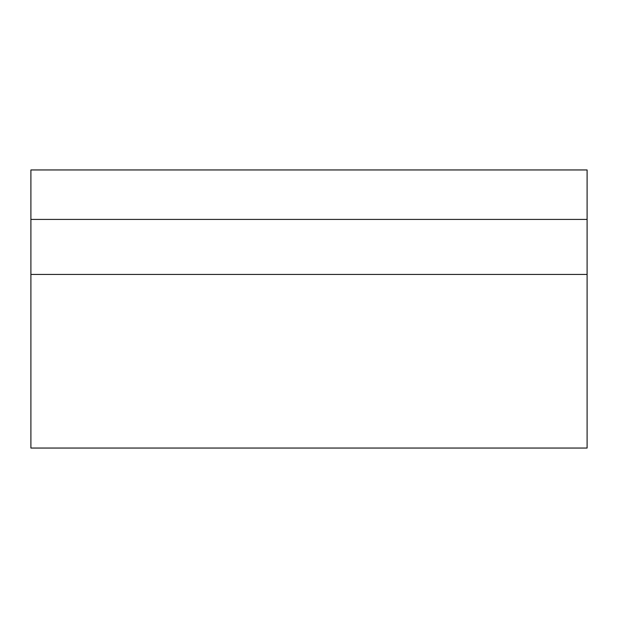 <?xml version="1.0" encoding="UTF-8"?>
<svg xmlns="http://www.w3.org/2000/svg" width="618" height="618" viewBox="0 0 618 618"><rect width="100%" height="100%" fill="white"/><g stroke="black" fill="none" stroke-linecap="round" stroke-linejoin="round"><path stroke-width="0.93" d="M587.1 219.413L587.1 169.95L30.9 169.95L30.9 219.413L587.1 219.413L587.1 448.05L30.9 448.05L30.9 274.446L587.1 274.446M30.9 219.413L30.9 274.446"/></g></svg>
